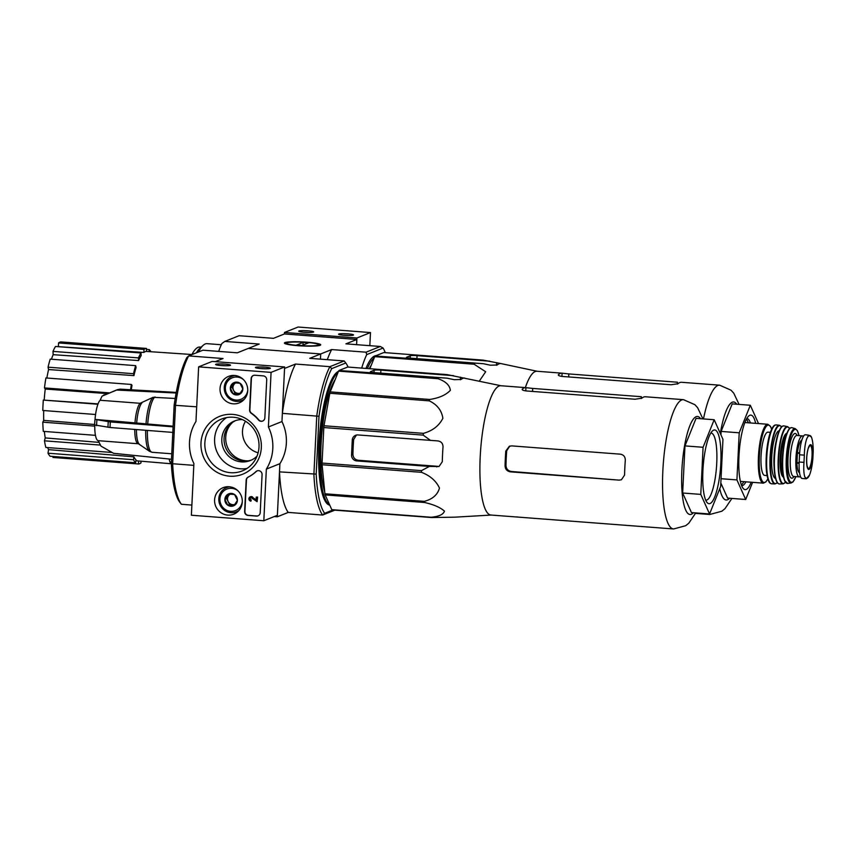 <?xml version="1.0" encoding="UTF-8"?>
<svg xmlns="http://www.w3.org/2000/svg" width="856" height="856" viewBox="0 0 856 856"><rect width="100%" height="100%" fill="white"/><g stroke="black" fill="none" stroke-linecap="round" stroke-linejoin="round"><path stroke-width="1.28" d="M370.477 332.556L298.049 327.035L284.492 332.47L284.417 333.947L356.856 339.468L356.599 344.668L356.92 337.992L370.477 332.556L369.835 345.685M347.857 333.851A7.479 0.835 2.8 0 0 338.623 334.3A7.479 0.835 2.8 0 0 346.006 335.413A7.479 0.835 2.8 0 0 353.464 335.028A7.479 0.835 2.8 0 0 347.857 333.851M308.021 330.812A7.479 0.835 2.8 0 0 298.787 331.272A7.479 0.835 2.8 0 0 306.17 332.374A7.479 0.835 2.8 0 0 313.628 331.989A7.479 0.835 2.8 0 0 308.021 330.812M356.92 337.992L284.492 332.47M308.631 332.449A6.056 0.674 2.8 0 0 307.604 332.353A6.056 0.674 2.8 0 0 303.72 332.203M348.467 335.477A6.056 0.674 2.8 0 0 347.45 335.392A6.056 0.674 2.8 0 0 343.556 335.242M263.819 520.748L191.38 515.226L193.905 463.588A42.971 41.495 68.2 0 1 195.971 421.462L198.635 366.85L271.074 372.381L268.399 426.984A42.971 41.495 68.2 0 1 266.344 469.109L263.819 520.748L277.365 515.312L279.901 463.685L266.344 469.109M271.074 372.381L284.631 366.946L212.192 361.425L198.635 366.85M221.265 365.565A7.479 0.835 2.8 0 0 230.478 365.298A7.479 0.835 2.8 0 0 223.106 364.003A7.479 0.835 2.8 0 0 215.648 364.57A7.479 0.835 2.8 0 0 221.265 365.565M261.101 368.604A7.479 0.835 2.8 0 0 270.325 368.337A7.479 0.835 2.8 0 0 262.953 367.042A7.479 0.835 2.8 0 0 255.484 367.609A7.479 0.835 2.8 0 0 261.101 368.604M284.631 366.946L281.956 421.548L268.399 426.984M281.956 421.548A42.971 41.495 68.2 0 1 279.901 463.685M251.482 460.047A21.304 20.565 68.2 0 1 225.62 447.506A21.304 20.565 68.2 0 1 235.678 420.564M248.079 515.451L256.404 516.082A3.734 3.606 68.2 0 0 260.213 512.648L262.075 474.652A3.734 3.606 68.2 0 0 255.976 471.592A37.375 36.08 68.2 0 1 248.101 477.134A3.734 3.606 68.2 0 0 246.164 480.184L244.634 511.471A3.734 3.606 68.2 0 0 248.079 515.451L248.347 515.344A3.734 3.606 68.2 0 1 244.912 511.353L246.442 480.077A3.734 3.606 68.2 0 1 248.379 477.027L248.101 477.134M264.846 417.867L266.708 379.861A3.734 3.606 68.2 0 0 263.263 375.88L254.938 375.238A3.734 3.606 68.2 0 0 251.129 378.673L249.599 409.949A3.734 3.606 68.2 0 0 251.225 413.277A37.375 36.08 68.2 0 1 258.501 419.975A3.734 3.606 68.2 0 0 264.846 417.867M232.661 414.379A31.137 30.056 68.2 0 1 256.533 462.721A31.137 30.056 68.2 0 1 204.274 458.741A31.137 30.056 68.2 0 1 232.661 414.379M229.13 486.743A14.285 13.792 68.2 0 1 234.565 513.825A14.285 13.792 68.2 0 1 215.626 506.046A14.285 13.792 68.2 0 1 229.13 486.743M234.565 375.463A14.285 13.792 68.2 0 1 240.001 402.545A14.285 13.792 68.2 0 1 221.073 394.776A14.285 13.792 68.2 0 1 234.565 375.463M242.901 400.651A13.824 13.354 68.2 0 1 240.943 400.865M231.238 376.651A13.824 13.354 68.2 0 1 232.8 375.452M237.454 511.931A13.824 13.354 68.2 0 1 235.496 512.145M225.802 487.92A13.824 13.354 68.2 0 1 227.364 486.722M233.281 417.247A27.938 26.975 68.2 0 1 258.64 440.894A27.938 26.975 68.2 0 1 242.312 470.907A27.938 26.975 68.2 0 1 206.895 455.007A27.938 26.975 68.2 0 1 221.544 419.044A27.938 26.975 68.2 0 1 233.281 417.247M246.988 468.457A27.938 26.975 68.2 0 1 216.643 451.101A27.938 26.975 68.2 0 1 226.615 417.589M256.993 456.184A21.304 20.565 68.2 0 1 250.369 460.528A21.304 20.565 68.2 0 1 223.363 448.405A21.304 20.565 68.2 0 1 234.533 420.981A21.304 20.565 68.2 0 1 242.323 419.558M262.749 421.002A3.734 3.606 68.2 0 1 258.769 419.868L258.501 419.975M253.504 375.431A3.734 3.606 68.2 0 0 251.407 378.566L249.877 409.842A3.734 3.606 68.2 0 0 251.493 413.17A37.375 36.08 68.2 0 1 258.769 419.868M258.116 515.793A3.734 3.606 68.2 0 1 256.682 515.975L248.347 515.344M257.196 470.854A3.734 3.606 68.2 0 0 256.244 471.485A37.375 36.08 68.2 0 1 248.379 477.027M256.244 497.09L257.603 497.058L257.11 501.68L257.335 497.165L256.244 497.09L256.094 500.246L252.253 497.079L256.105 499.925M250.369 496.79A2.247 2.161 68.2 0 1 250.508 496.737L250.23 496.844A2.247 2.161 68.2 0 0 250.958 501.156L251.011 500.043A1.124 1.081 68.2 0 1 250.648 497.882A1.124 1.081 68.2 0 1 251.621 497.978L257.11 501.68M250.508 496.737A2.247 2.161 68.2 0 1 252.52 496.972M250.23 496.844A2.247 2.161 68.2 0 1 252.253 497.079M250.958 501.156L251.011 500.043M251.29 499.925A1.124 1.081 68.2 0 1 250.787 497.839M265.328 368.786A6.056 0.674 2.8 0 0 260.417 368.54M225.481 365.747A6.056 0.674 2.8 0 0 220.581 365.501M234.555 494.511L237.422 500.311L234.009 505.639L227.739 505.158L224.871 499.358L228.285 494.03L234.555 494.511A6.474 6.249 68.2 0 1 234.009 505.639A6.474 6.249 68.2 0 1 224.871 499.358A6.474 6.249 68.2 0 1 234.555 494.511M242.291 501.627A11.588 11.181 68.2 0 1 229.975 511.267A11.588 11.181 68.2 0 1 219.939 498.674A11.588 11.181 68.2 0 1 237.979 490.852M239.006 510.379A13.075 12.626 68.2 0 1 219.778 504.387A13.075 12.626 68.2 0 1 229.547 486.786M234.94 504.355A5.607 5.414 68.2 0 1 232.682 504.676L234.608 504.826M232.682 504.676A5.607 5.414 68.2 0 1 228.113 501.53L229.547 504.441L232.682 504.676M228.113 501.53A5.607 5.414 68.2 0 1 228.381 495.977L226.68 498.631L228.113 501.53M229.601 494.073L228.381 495.977A5.607 5.414 68.2 0 1 230.424 494.115M229.547 504.441L227.739 505.158M226.68 498.631L224.871 499.358M239.99 383.231L242.858 389.041L239.455 394.359L233.174 393.888L230.318 388.078L233.72 382.76L239.99 383.231A6.474 6.249 68.2 0 1 239.455 394.359A6.474 6.249 68.2 0 1 230.318 388.078A6.474 6.249 68.2 0 1 239.99 383.231M247.726 390.347A11.588 11.181 68.2 0 1 235.421 399.998A11.588 11.181 68.2 0 1 225.374 387.394A11.588 11.181 68.2 0 1 243.414 379.572M244.441 399.099A13.075 12.626 68.2 0 1 225.224 393.107A13.075 12.626 68.2 0 1 234.993 375.506M240.386 393.075A5.607 5.414 68.2 0 1 238.118 393.396L240.044 393.546M238.118 393.396A5.607 5.414 68.2 0 1 233.549 390.261L234.983 393.161L238.118 393.396M233.549 390.261A5.607 5.414 68.2 0 1 233.827 384.697L232.126 387.361L233.549 390.261M235.036 382.793L233.827 384.697A5.607 5.414 68.2 0 1 235.86 382.835M234.983 393.161L233.174 393.888M232.126 387.361L230.318 388.078M568.684 376.94L568.833 373.933L562.092 373.173A64.842 15.258 94.4 0 0 562.082 373.173L536.969 371.258A64.842 15.258 94.4 0 0 535.193 371.558A64.842 15.258 94.4 0 0 525.349 387.608M375.153 356.01L483.362 363.714L490.36 365.212L497.143 364.998A69.775 16.425 -85.6 0 1 500.76 363.543L483.212 360.13L383.809 352.554L375.153 356.01A72.503 17.056 94.4 0 0 374.714 356.652L369.846 368.722M500.76 363.543L537.215 371.279M474.556 363.597A72.503 17.056 94.4 0 0 474.117 364.228L485.673 371.75L479.328 381.113M489.685 361.179L417.054 355.636A5.607 0.631 2.8 0 0 410.27 355.764L406.654 357.22A5.607 0.631 2.8 0 0 406.482 357.359A5.607 0.631 2.8 0 0 410.73 358.172L483.362 363.714M374.714 356.652L474.117 364.228M376.084 355.647A68.202 16.05 94.4 0 0 374.682 355.968A68.202 16.05 94.4 0 0 372.52 357.38A68.202 16.05 94.4 0 0 365.951 368.422M374.789 356.535A67.271 15.825 94.4 0 0 373.73 356.824A67.271 15.825 94.4 0 0 372.06 357.829M361.703 368.101A80.346 18.907 -85.6 0 1 366.721 354.609L383.092 348.05A80.346 18.907 -85.6 0 1 385.264 352.661M215.241 361.66L223.063 358.525L188.662 355.903L202.926 350.19L237.326 352.811L248.272 348.424L320.7 353.956L320.454 359.145L320.7 353.956L248.272 348.424L259.218 344.048L224.807 341.426L239.07 335.713L273.471 338.334L284.417 333.947M306.962 342.186A18.179 2.033 2.8 0 0 284.513 343.299A18.179 2.033 2.8 0 0 302.468 345.974A18.179 2.033 2.8 0 0 320.593 345.064A18.179 2.033 2.8 0 0 306.962 342.186M332.824 510.016L324.638 513.29L322.648 515.045A80.346 18.907 -85.6 0 1 313.895 474.502L316.763 415.973A80.346 18.907 -85.6 0 1 329.902 366.668L344.166 360.954L309.754 358.332L331.647 349.569L366.058 352.19L380.31 346.477L345.91 343.855L356.856 339.468M218.676 351.388A80.346 18.907 -85.6 0 1 221.854 343.556L224.807 341.426M380.31 346.477L383.092 348.05M327.324 359.67A80.346 18.907 -85.6 0 1 331.647 349.569M366.721 354.609L366.058 352.19M221.308 344.754L207.056 343.663A67.271 15.825 94.4 0 0 205.215 343.973A67.271 15.825 94.4 0 0 203.086 345.375A67.271 15.825 94.4 0 0 198.539 351.944M201.128 347.151L199.812 347.055A63.344 14.905 94.4 0 0 198.068 347.343A63.344 14.905 94.4 0 0 191.905 354.598M203.086 345.375L199.694 348.456A63.826 15.023 94.4 0 0 196.399 352.8M141.026 461.202L140.94 462.957A57.93 13.632 -85.6 0 1 138.415 463.973L52.944 457.457L52.997 456.462M50.151 456.248A57.93 13.632 -85.6 0 1 48.011 453.209L48.525 449.625L133.9 456.847A54.923 12.926 -85.6 0 0 136.04 459.886L135.623 462.764L50.151 456.248M47.636 447.57A54.185 12.754 94.4 0 0 48.525 449.625M112.157 452.492L45.882 447.442A57.93 13.632 -85.6 0 1 44.448 440.819L45.218 437.919L98.269 442.327M44.373 431.445A54.185 12.754 94.4 0 0 45.218 437.919M95.455 435.34L43.303 431.37A57.93 13.632 -85.6 0 1 42.8 422.158L43.71 420.403L94.556 424.49M43.699 410.538A54.185 12.754 94.4 0 0 43.71 420.403M95.562 414.497L42.8 410.473A57.93 13.632 -85.6 0 1 43.314 400.084L98.044 403.882M107.3 393.61L45.24 389.02A54.185 12.754 94.4 0 0 44.223 399.72M45.24 389.02L44.469 387.929A57.93 13.632 -85.6 0 1 45.914 377.945L131.385 384.462L131.995 385.339A54.923 12.926 -85.6 0 0 131.3 389.79M133.932 375.613L133.525 373.698A57.93 13.632 -85.6 0 1 135.665 365.64L136.083 367.556A54.923 12.926 -85.6 0 0 133.932 375.613L48.567 369.557A54.185 12.754 94.4 0 0 46.855 378.02M48.567 369.557L48.054 367.181A57.93 13.632 -85.6 0 1 50.204 359.124L135.665 365.64M138.608 360.558L138.458 357.904A57.93 13.632 -85.6 0 1 140.994 352.993L141.144 355.647A54.923 12.926 -85.6 0 0 138.608 360.558L53.168 354.684A54.185 12.754 94.4 0 0 51.446 359.22M53.168 354.684L52.997 351.388A57.93 13.632 -85.6 0 1 55.522 346.477L140.994 352.993M143.872 352.447L144.011 349.451A57.93 13.632 -85.6 0 1 146.547 348.445L146.397 351.442A54.923 12.926 -85.6 0 0 145.146 351.698A54.923 12.926 -85.6 0 0 143.872 352.447L58.358 346.659A54.185 12.754 94.4 0 0 58.336 346.691M58.358 346.659L58.54 342.935A57.93 13.632 -85.6 0 1 61.076 341.929L146.547 348.445M191.937 354.534A55.308 13.011 94.4 0 0 190.792 354.791A55.308 13.011 94.4 0 0 189.476 355.572M138.415 463.973L138.565 460.988M149.051 351.613L149.329 349.644L146.494 349.43M149.329 349.644A57.93 13.632 -85.6 0 1 150.956 351.741M144.011 349.451L58.54 342.935M138.458 357.904L52.997 351.388M133.525 373.698L48.054 367.181M109.183 392.861L44.469 387.929M130.561 389.748A57.93 13.632 -85.6 0 1 131.385 384.462M97.916 404.246L43.314 400.084M94.738 426.117L42.8 422.158M99.638 445.024L44.448 440.819M135.623 462.764A57.93 13.632 -85.6 0 1 133.483 459.726L48.011 453.209M133.483 459.726L133.9 456.847M371.247 365.245A62.98 14.819 94.4 0 0 369.268 368.679M374.233 357.84A67.271 15.825 94.4 0 0 367.406 368.54M755.634 423.346A37.375 8.795 94.4 0 0 749.824 415.278A37.375 8.795 94.4 0 0 748.647 416.059A37.375 8.795 94.4 0 0 739.242 451.711A37.375 8.795 94.4 0 0 743.136 488.369A37.375 8.795 94.4 0 0 751.151 482.217M752.617 482.335L745.704 499.487L736.92 479.916L739.22 432.804L750.316 405.263L758.534 423.57M750.316 405.263L732.212 403.882L721.116 431.424L739.22 432.804M720.945 434.837L721.116 431.424M736.92 479.916L721.03 478.707M745.704 499.487L727.6 498.106L720.816 483.009M568.833 373.933L677.481 382.225L677.396 384.066M561.932 376.415L562.092 373.173A64.842 15.258 94.4 0 0 560.306 373.473A64.842 15.258 94.4 0 0 558.476 374.618L558.305 374.928M558.444 375.27L558.476 374.618C557.941 375.442 559.289 376.062 562.51 376.469L671.158 384.751L677.984 383.734A64.842 15.258 -85.6 0 1 679.814 382.579A64.842 15.258 -85.6 0 1 681.601 382.29L719.629 385.179A64.842 15.258 94.4 0 0 717.842 385.478A64.842 15.258 94.4 0 0 703.482 418.926M741.371 484.903A33.63 7.918 94.4 0 0 743.811 481.661M748.294 422.789A33.63 7.918 94.4 0 0 746.379 419.215M741.628 485.609A33.63 7.918 94.4 0 0 741.831 485.63A33.63 7.918 94.4 0 0 745.929 481.821M750.412 422.95A33.63 7.918 94.4 0 0 746.946 418.563A33.63 7.918 94.4 0 0 746.742 418.563M298.69 345.503A16.007 1.787 -177.2 0 1 286.685 342.967A16.007 1.787 -177.2 0 1 302.65 342.165A16.007 1.787 -177.2 0 1 318.453 344.529A16.007 1.787 -177.2 0 1 298.69 345.503M301.975 345.482L296.55 345.064L303.142 342.421L308.577 342.839L301.975 345.482M303.013 345.064L303.142 342.421M808.642 435.126L805.357 434.752A18.308 4.312 94.4 0 0 799.536 454.782L799.183 462.015A18.308 4.312 94.4 0 0 802.222 478.504L806.256 478.804L809.519 475.069C811.146 470.875 812.258 465.461 812.847 458.837L813.2 451.604C813.254 445.002 812.644 440.123 811.381 436.967L808.642 435.126L806.705 438.839C805.293 443.044 804.501 448.49 804.34 455.146L803.987 462.379C803.506 468.949 803.784 473.807 804.843 476.942L806.513 478.707M799.654 452.803L797.418 452.642A16.296 3.831 -85.6 0 1 801.805 440.187M799.547 472.64A16.296 3.831 -85.6 0 1 796.904 463.16L797.418 452.642M803.367 436.389A20.555 4.836 94.4 0 0 802.447 435.907A20.555 4.836 94.4 0 0 801.89 436.004A20.555 4.836 94.4 0 0 795.984 457.222A20.555 4.836 94.4 0 0 799.322 476.899A20.555 4.836 94.4 0 0 800.456 476.46M770.347 432.344L767.95 432.162A21.678 5.104 94.4 0 0 767.351 432.259A21.678 5.104 94.4 0 0 761.134 454.622A21.678 5.104 94.4 0 0 764.654 475.38L767.051 475.562M429.338 466.445L439.021 466.499L442.295 461.748A69.775 16.425 -85.6 0 1 443.023 446.907C442.959 443.472 441.247 441.471 437.887 440.926L357.979 434.944A5.607 5.414 -111.8 0 0 352.265 440.091L351.549 454.932A5.607 5.414 -111.8 0 0 356.706 460.903L429.338 466.445L421.462 470.64A72.503 17.056 94.4 0 0 421.494 472.319C430.204 475.722 436.185 480.976 439.46 488.059C437.619 494.768 432.569 499.198 424.319 501.349A72.503 17.056 94.4 0 0 424.565 502.493C433.628 504.537 440.252 507.405 444.425 511.107C443.494 514.424 439.075 516.468 431.189 517.249A72.503 17.056 94.4 0 0 431.585 517.538L454.258 517.185A69.775 16.425 -85.6 0 0 454.654 517.185L491.205 515.055M525.777 390.892L525.937 387.65L500.824 385.735A64.842 15.258 94.4 0 0 499.037 386.035A64.842 15.258 94.4 0 0 480.419 452.952A64.842 15.258 94.4 0 0 490.959 515.034A64.842 15.258 94.4 0 0 491.087 515.045M464.615 378.031A69.775 16.425 -85.6 0 0 460.999 379.476L454.204 379.69L447.217 378.192L339.008 370.498L347.664 367.031L447.057 374.607L501.06 385.756M438.411 378.074A72.503 17.056 94.4 0 0 437.962 378.705C445.612 381.327 449.732 385.2 450.352 390.325C445.858 395.065 438.935 398.115 429.605 399.463A72.503 17.056 94.4 0 0 429.231 400.854C437.116 404.588 441.664 410.409 442.884 418.317C438.989 425.849 432.494 430.857 423.399 433.35A72.503 17.056 94.4 0 0 423.206 435.126L430.611 440.476M339.008 370.498A72.503 17.056 94.4 0 0 338.569 371.13L437.962 378.705M423.399 433.35L323.996 425.764L329.828 393.279A72.503 17.056 94.4 0 1 330.202 391.888L429.605 399.463M329.828 393.279L429.231 400.854M323.996 425.764A72.503 17.056 94.4 0 0 323.803 427.54L423.206 435.126M424.319 501.349L324.916 493.773L322.091 464.744A72.503 17.056 94.4 0 1 322.07 463.064L421.462 470.64M322.091 464.744L421.494 472.319M324.916 493.773A72.503 17.056 94.4 0 0 325.162 494.907L424.565 502.493M431.585 517.538L332.192 509.962A72.503 17.056 94.4 0 1 331.786 509.662L431.189 517.249M331.786 509.662L325.162 494.907M322.07 463.064L323.803 427.54M330.202 391.888L338.569 371.13M453.541 375.656L380.899 370.124A5.607 0.631 2.8 0 0 374.115 370.252L370.498 371.697A5.607 0.631 2.8 0 0 370.338 371.836A5.607 0.631 2.8 0 0 374.575 372.649L447.217 378.192M356.428 435.051L353.635 439.545A65.024 15.301 94.4 0 0 352.918 454.375C353.175 457.725 354.973 459.693 358.29 460.271L437.972 466.349L436.614 466.884M335.103 379.722A62.98 14.819 94.4 0 0 321.888 432.847A62.98 14.819 94.4 0 0 324.745 491.965M532.539 391.427L532.689 388.421L525.937 387.65A64.842 15.258 94.4 0 0 524.15 387.95A64.842 15.258 94.4 0 0 522.321 389.095C521.796 389.929 523.134 390.539 526.354 390.957L635.002 399.238L641.84 398.211A64.842 15.258 -85.6 0 1 643.669 397.056A64.842 15.258 -85.6 0 1 645.445 396.767A64.842 15.258 -85.6 0 1 645.456 396.767M532.689 388.421L641.337 396.703L641.24 398.543M624.58 475.069A64.842 15.258 -85.6 0 1 625.308 460.239C625.276 456.794 623.628 454.771 620.365 454.172L511.717 445.89L509.331 446.265L505.789 451.123A64.842 15.258 94.4 0 0 505.072 465.964L505.982 465.6C506.249 468.938 508.047 470.896 511.374 471.485L619.091 480.13L621.424 479.777L624.58 475.069M505.072 465.964C505.329 469.313 507.127 471.271 510.444 471.849L619.091 480.13M490.959 515.034L516.072 516.949A64.842 15.258 94.4 0 0 517.142 516.874M645.445 396.767L683.473 399.666A64.842 15.258 94.4 0 0 681.697 399.955A64.842 15.258 94.4 0 0 663.068 466.873A64.842 15.258 94.4 0 0 673.619 528.965L635.591 526.066A64.842 15.258 -85.6 0 1 635.58 526.066L515.911 516.928M509.791 446.104L506.699 450.759A61.097 14.381 94.4 0 0 505.982 465.6M173.083 426.844L110.317 421.933L94.984 419.397L173.115 426.202M102.057 396.125L117.39 389.651A31.993 7.533 94.4 0 0 116.684 390.047L102.067 396.135L100.12 400.255A20.555 4.836 94.4 0 0 95.027 419.376M171.5 459.255L113.591 453.316L101.029 446.158L98.151 440.669L138.447 443.761L149.5 451.315L152.154 452.289A28.023 6.591 94.4 0 0 152.261 452.289M94.749 425.272A20.555 4.836 94.4 0 0 98.151 440.669M176.25 392.412L120.268 389.148L117.39 389.651M100.12 400.255L140.117 403.294L153.128 397.291A27.531 6.474 94.4 0 0 145.991 424.073M175.18 398.479L153.128 397.291M176.133 393.022L116.684 390.047M94.545 425.1L94.984 419.397M94.716 424.961L110.049 427.497L173.704 432.483M171.318 463.064L172.655 463.738L175.523 405.209A80.346 18.907 94.4 0 1 188.662 355.903L186.843 357.583A78.474 18.468 94.4 0 0 174.143 405.241L171.318 463.064A78.474 18.468 94.4 0 0 179.771 502.247L181.408 504.27L191.883 505.072M232.672 422.329A22.063 21.293 -111.8 0 0 227.332 446.811A22.063 21.293 -111.8 0 0 248.101 460.849M245.501 421.248A20.929 20.202 -111.8 0 0 258.127 452.771M274.252 516.564L277.301 516.799L288.247 512.412L322.648 515.045L334.824 510.165M174.143 405.241L196.687 406.814M181.408 504.27A80.346 18.907 94.4 0 1 172.655 463.738L193.82 465.354M277.301 516.799L279.495 471.881L316.185 474.106L319.01 416.284A78.474 18.468 -85.6 0 1 331.711 368.626L345.803 362.987A78.474 18.468 -85.6 0 1 348.082 367.064M319.01 416.284L282.362 413.352L284.556 368.433L295.502 364.046L329.902 366.668L331.711 368.626M324.638 513.29A78.474 18.468 -85.6 0 1 316.185 474.106M329.774 505.168A67.271 15.825 -85.6 0 1 319.213 440.123A67.271 15.825 -85.6 0 1 338.462 371.376M282.362 413.352A80.346 18.907 -85.6 0 1 295.502 364.046M288.247 512.412A80.346 18.907 -85.6 0 1 279.495 471.881M345.803 362.987L344.166 360.954M169.21 459.041A14.948 3.52 94.4 0 0 170.505 462.85L171.361 463.909M170.933 462.08A16.82 3.959 94.4 0 0 171.328 463.385M338.088 372.317A67.271 15.825 94.4 0 0 320.272 440.508A67.271 15.825 94.4 0 0 329.614 504.826M691.455 512.584L682.66 493.013L684.971 445.901L696.056 418.359L714.172 419.74L722.956 439.321L720.656 486.433L709.56 513.964L691.455 512.584M709.56 513.964L700.775 494.394L703.076 447.281L684.971 445.901M703.076 447.281L714.172 419.74M700.775 494.394L682.66 493.013M705.676 500.075A33.63 7.918 94.4 0 0 706.05 500.139A33.63 7.918 94.4 0 0 716.493 467.205A33.63 7.918 94.4 0 0 711.165 433.072A33.63 7.918 94.4 0 0 710.78 433.083M713.658 430.129A37.001 8.71 94.4 0 0 712.492 430.9A37.001 8.71 94.4 0 0 703.183 466.188A37.001 8.71 94.4 0 0 707.035 502.483A37.001 8.71 94.4 0 0 720.345 469.901A37.001 8.71 94.4 0 0 713.658 430.129M416.904 358.643L417.054 355.636M496.555 365.287L496.683 362.677M410.152 358.129L410.27 355.764M736.738 404.225A49.145 11.567 94.4 0 0 732.287 402.213A49.145 11.567 94.4 0 0 720.335 433.478M719.768 488.626A49.145 11.567 94.4 0 0 729.569 498.256M707.923 513.846A64.842 15.258 94.4 0 0 709.763 514.488L721.843 511.225L725 508.657L731.891 498.438M804.34 455.146L799.536 454.782M803.987 462.379L799.183 462.015M744.88 422.532L767.821 424.276A29.521 6.944 94.4 0 0 767.008 424.416A29.521 6.944 94.4 0 0 758.534 454.878A29.521 6.944 94.4 0 0 763.338 483.148L765.863 481.96L767.843 478.911M771.598 429.252A28.772 6.773 94.4 0 0 767.704 425.207A28.772 6.773 94.4 0 0 759.208 462.358A28.772 6.773 94.4 0 0 767.821 478.814M774.059 426.021A28.772 6.773 94.4 0 0 766.43 453.776A28.772 6.773 94.4 0 0 769.758 482.367M775.343 425.047A29.521 6.944 94.4 0 0 766.869 455.542A29.521 6.944 94.4 0 0 771.684 483.79C770.314 483.191 767.789 484.646 766.195 467.868C765.745 456.655 766.751 446.04 769.223 436.046C772.433 425.111 774.808 425.186 775.022 425.1L776.167 424.918A29.521 6.944 94.4 0 0 775.343 425.047M776.167 424.918L779.495 425.261A29.436 6.923 94.4 0 0 778.618 425.389A29.436 6.923 94.4 0 0 770.154 455.916A29.436 6.923 94.4 0 0 775.022 483.95L777.344 482.688M781.539 426.919A29.061 6.837 94.4 0 0 778.939 425.785A29.061 6.837 94.4 0 0 770.411 459.8A29.061 6.837 94.4 0 0 777.291 482.613M779.185 430.771A23.915 5.628 94.4 0 0 778.692 430.889A23.915 5.628 94.4 0 0 771.845 455.232A23.915 5.628 94.4 0 0 775.557 478.45M775.953 442.295A22.053 5.189 94.4 0 0 774.102 466.574M781.999 426.673A28.751 6.762 94.4 0 0 774.402 454.386A28.751 6.762 94.4 0 0 777.708 482.934M782.962 426.021A29.125 6.859 94.4 0 0 774.573 456.409A29.125 6.859 94.4 0 0 779.484 483.972C777.409 483.918 775.878 481.051 774.905 475.38C772.829 463.139 774.819 442.713 778.136 433.543C781.892 424.394 782.095 426.994 782.769 426.042L783.914 425.914A29.125 6.859 94.4 0 0 782.962 426.021M783.914 425.914L787.584 426.62A28.697 6.752 94.4 0 0 786.578 426.727A28.697 6.752 94.4 0 0 778.307 456.804A28.697 6.752 94.4 0 0 783.219 483.822L785.551 482.324M789.596 428.514A28.334 6.666 94.4 0 0 786.867 427.112A28.334 6.666 94.4 0 0 778.543 460.742A28.334 6.666 94.4 0 0 785.498 482.26M786.846 433.264A22.053 5.189 94.4 0 0 786.568 433.35A22.053 5.189 94.4 0 0 780.276 455.424A22.053 5.189 94.4 0 0 783.508 477.156M786.247 434.944A21.304 5.008 94.4 0 0 781.228 454.911A21.304 5.008 94.4 0 0 783.154 475.401M790.088 428.289A27.617 6.495 94.4 0 0 782.641 455.018A27.617 6.495 94.4 0 0 785.947 482.559M790.901 427.765A27.98 6.581 94.4 0 0 782.833 457.265A27.98 6.581 94.4 0 0 787.713 483.437L784.535 480.516L783.122 475.219C781.057 462.411 783.272 443.108 786.118 435.308C789.542 426.566 790.109 428.524 790.687 427.775L791.961 427.69A27.98 6.581 94.4 0 0 790.901 427.765M791.961 427.69L795.32 428.663A27.285 6.42 94.4 0 0 794.218 428.717A27.285 6.42 94.4 0 0 786.343 457.607A27.285 6.42 94.4 0 0 791.169 482.987L793.073 481.864L795.898 476.642M798.969 435.651A26.547 6.249 94.4 0 0 794.753 429.487A26.547 6.249 94.4 0 0 786.942 465.718A26.547 6.249 94.4 0 0 795.845 476.632M797.129 435.511A22.427 5.275 94.4 0 0 794.55 433.585A22.427 5.275 94.4 0 0 787.937 461.266A22.427 5.275 94.4 0 0 794.004 476.492M796.69 435.479L796.84 435.479A20.555 4.836 94.4 0 0 796.273 435.576A20.555 4.836 94.4 0 0 790.366 456.794A20.555 4.836 94.4 0 0 793.715 476.471L793.566 476.45M799.13 463.331L796.904 463.16M799.151 462.732L796.915 462.572M799.611 453.423L797.364 453.252M811.381 436.967A21.496 5.061 94.4 0 0 806.705 438.839M810.268 444.735A12.433 2.921 94.4 0 0 806.876 455.392A12.433 2.921 94.4 0 0 807.764 468.639A12.433 2.921 94.4 0 0 812.451 458.752A12.433 2.921 94.4 0 0 810.268 444.735M804.843 476.942A21.496 5.061 94.4 0 0 809.519 475.069M808.214 468.767A11.781 2.771 94.4 0 0 811.948 457.254A11.781 2.771 94.4 0 0 810.011 445.291L808.342 448.159C806.759 453.498 806.32 459.351 807.005 465.718L808.214 468.767M373.997 372.606L374.115 370.252M380.76 373.12L380.899 370.124M460.4 379.764L460.528 377.154M352.265 440.091L353.635 439.545M351.549 454.932L352.918 454.375M356.706 460.903L358.29 460.271M134.734 429.434A20.555 4.836 94.4 0 0 138.137 443.718M140.117 403.294A20.555 4.836 94.4 0 0 135.013 422.425M136.425 429.562A21.058 4.954 94.4 0 0 139.335 444.114M141.946 402.93A21.058 4.954 94.4 0 0 136.703 422.618M145.702 430.29A27.531 6.474 94.4 0 0 149.5 451.315M147.393 430.418A28.023 6.591 94.4 0 0 152.154 452.289L171.767 453.787M154.968 396.938A28.023 6.591 94.4 0 0 147.681 424.266M110.317 421.933A32.517 7.651 94.4 0 0 110.049 427.497M108.252 421.719A31.993 7.533 94.4 0 0 107.974 427.283M96.878 420.125A25.798 6.067 94.4 0 0 96.61 425.689M104.218 394.819A25.798 6.067 94.4 0 0 103.512 395.247M120.268 389.148A32.517 7.651 94.4 0 0 118.92 389.694M700.593 418.702A49.145 11.567 94.4 0 0 696.142 416.701A49.145 11.567 94.4 0 0 681.708 474.363A49.145 11.567 94.4 0 0 693.424 512.733M505.789 451.123L506.699 450.759M510.444 471.849L511.374 471.485M236.374 511.835L238.439 511M226.647 487.546L228.713 486.722M241.809 400.555L243.885 399.731M232.083 376.276L234.159 375.442M135.911 460.763L171.243 463.759M146.397 351.431L191.947 354.512M739.06 404.406L733.785 393.236L731.045 390.218L719.629 385.179M695.511 513.397L709.763 514.488M286.685 342.967L285.669 343.877M318.453 344.529L319.374 345.524M740.397 481.404L763.338 483.148M771.641 429.156L770.539 426.459L767.821 424.276M771.684 483.79L775.022 483.95M781.603 426.855L779.495 425.261M779.484 483.972L783.219 483.822M789.649 428.46L787.584 426.62M787.713 483.437L791.169 482.987M799.023 435.651L797.407 430.675L795.32 428.663M793.715 476.471L799.322 476.899M796.84 435.479L802.447 435.907M673.619 528.965L685.699 525.702L688.855 523.134L695.735 512.915M702.904 418.884L697.629 407.713L694.901 404.695L683.473 399.666"/></g></svg>
